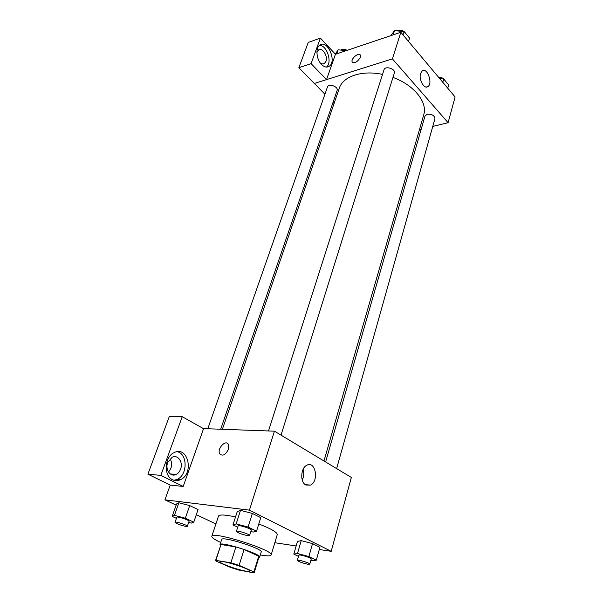 <?xml version="1.0" encoding="UTF-8"?>
<svg xmlns="http://www.w3.org/2000/svg" width="603" height="603" viewBox="0 0 603 603"><rect width="100%" height="100%" fill="white"/><g stroke="black" fill="none" stroke-linecap="round" stroke-linejoin="round"><path stroke-width="0.9" d="M245.346 571.056C236.497 569.496 218.957 563.081 219.959 561.74C219.839 559.275 251.398 569.224 249.891 571.177C249.68 571.614 248.165 571.576 245.346 571.056M253.923 571.885L239.112 565.358L230.866 562.787L215.61 560.345L216.093 561.137L230.881 567.574L238.803 570.039L253.727 572.85L254.247 572.526L253.923 571.885L258.71 556.222L244.087 549.499L239.112 565.358M215.61 560.345L221.015 544.517L215.964 560.074M244.087 549.499L235.894 546.951L221.015 544.517M258.71 556.222L259.011 556.931L254.247 572.526M258.815 557.587L259.644 557.127C261.815 554.142 219.959 540.944 220.02 544.63L220.442 545.489M220.02 544.63L221.685 539.512C221.67 535.698 263.421 548.858 261.22 551.979L259.644 557.127M235.894 546.951L230.866 562.787M220.728 542.466C214.6 539.64 211.63 537.597 211.819 536.316C211.683 530.565 274.553 550.388 271.131 555.016C270.641 556.087 267.513 556.147 261.755 555.197L260.315 554.948M211.819 536.316L218.505 516.1C219.469 514.412 225.145 514.691 235.532 516.937M258.785 523.962C271.109 528.748 277.259 532.306 277.259 534.62L271.131 555.016M319.289 549.514L331.205 551.33L249.423 510.146L164.936 499.842L176.144 505.141M196.314 514.676L215.912 523.939M274.825 542.715L296.148 545.979M188.664 522.417L191.287 523.118L193.767 522.153L198.055 509.588L189.704 505.593L178.857 502.759L176.558 503.95L172.179 516.387L176.415 518.339M250.856 531.484L253.117 532.08L256.554 531.153L260.745 517.645L252.356 513.432L240.499 510.364L237.273 511.548L232.962 524.919L237.733 527.203M310.869 560.27L312.407 560.684L316.326 560.157L319.899 547.32L312.527 543.62L301.214 540.635L297.475 541.396L293.789 554.104L298.5 556.365M228.409 449.356C225.552 454.971 222.658 456.471 219.726 453.855C216.703 448.994 225.741 439.082 228.356 444.403L228.409 449.356C225.56 454.971 222.665 456.471 219.726 453.855L219.726 453.855C216.703 448.994 225.748 439.09 228.356 444.411M183.214 486.448L160.82 475.39L182.234 416.711L203.558 428.688L183.214 486.448L170.219 485.098L164.936 499.842M331.205 551.33L351.353 477.463L274.448 431.175L249.423 510.146M274.448 431.175L203.415 428.605M172.586 479.732C163.36 475.85 164.529 456.592 174.154 452.597C188.023 445.263 194.498 473.83 180.365 479.732C177.712 480.93 175.111 480.93 172.586 479.732M173.966 480.274L177.086 479.415C187.752 475.126 187.767 453.795 177.161 451.692M167.717 462.524L172.141 457.255C177.795 454.217 183.372 462.109 180.606 469.089C179.649 471.652 178.141 473.438 176.084 474.455C170.498 477.44 164.883 469.526 167.717 462.524M170.031 458.785C171.765 461.581 172.066 464.747 170.92 468.275L168.523 472.096M182.234 416.711L169.353 416.409L147.893 474.177L160.82 475.39M170.219 485.098L147.893 474.177M305.834 485.016C299.91 482.189 300.656 467.868 306.821 465.23C315.482 460.36 319.296 481.217 310.477 485.106L305.834 485.016M302.261 480.026C303.882 476.543 304.168 472.971 303.128 469.3M222.371 429.291L339.323 88.166C342.926 76.415 361.89 69.895 382.543 74.403M392.975 77.418C414.186 85.053 427.829 102.42 423.736 114.781L323.969 460.978M336.625 468.599L434.936 118.701C434.522 115.474 431.936 113.997 427.18 114.253L424.987 116.017L325.612 461.973M207.779 428.763L327.474 86.922C328.545 83.086 338.675 86.749 337.137 90.42L220.69 429.23M268.508 430.964L384.021 69.775C385.106 65.463 395.93 68.893 394.347 73.046L281.013 435.132M334.062 103.528L333.007 102.45M324.919 94.219L314.351 83.448M419.454 129.637L421.188 129.223M432.773 126.411L448.082 122.703L392.41 58.868L326.517 79.619L311.088 63.624L320.404 38.095L335.441 54.278L326.532 79.573M326.517 79.619L314.299 83.463L298.847 67.724L308.239 42.444L320.404 38.095M316.914 52.559L318.542 49.981C322.266 47.026 328.122 56.117 325.937 61.385L324.452 63.466C323.17 64.265 321.753 64.076 320.208 62.885M326.419 67.076C332.585 62.787 326.999 45.082 319.5 45.346M321.474 64.423C316.296 59.343 315.346 47.788 319.869 45.059C327.512 39.218 337.16 61.581 329.155 66.315C326.773 67.747 324.21 67.114 321.474 64.423M311.088 63.624L298.847 67.724M448.082 122.703L455.107 96.955L400.829 32.291L335.441 54.278M420.577 73.445L422.228 70.875C427.233 67.023 433.135 83.516 427.896 86.591C424.21 89.576 418.512 79.445 420.577 73.445M400.829 32.291L392.41 58.868M360.353 57.285C357.489 62.064 354.76 63.609 352.175 61.936C350.569 58.71 359.222 51.745 360.436 55.295L360.353 57.285M360.172 54.873C358.227 52.333 350.682 59.019 352.175 61.936L352.446 62.358M447.75 88.196L448.662 84.933L443.725 79.031L439.67 78.563M443.725 79.031L442.806 82.302M438.667 77.372C442.014 77.357 444.207 78.518 445.24 80.847M408.533 41.464L409.565 38.132L404.116 31.605L394.52 30.625L390.925 35.622M394.52 30.625L393.156 34.868M404.116 31.605L403.06 34.944M397.121 30.889C401.01 29.479 403.995 30.497 406.075 33.956M346.16 50.675L338.117 49.793L335.313 54.149M338.117 49.793L336.685 53.863M340.718 50.079C342.451 48.933 344.592 49.024 347.132 50.35M316.326 560.157L308.879 556.546L297.505 553.494L293.789 554.104M297.347 560.375L298.824 555.227C298.839 553.976 311.864 557.941 311.223 559.004L309.769 564.159L307.583 564.189C302.05 562.953 298.643 561.679 297.347 560.375C297.347 559.162 310.402 563.142 309.769 564.159M319.899 547.32L312.527 543.62L301.214 540.635L297.505 553.494M301.214 540.635L297.475 541.396M312.527 543.62L308.879 556.546M256.554 531.153L248.067 527.037L236.157 523.894L232.962 524.919M236.406 531.356L238.14 525.937C238.215 524.527 252.039 528.891 251.293 530.09L249.597 535.524L247.584 535.63C241.63 534.333 237.899 532.909 236.406 531.356C236.466 529.984 250.328 534.364 249.597 535.524M260.745 517.645L252.356 513.432L240.499 510.364L236.157 523.894M240.499 510.364L237.273 511.548M252.356 513.432L248.067 527.037M193.767 522.153L185.332 518.233L174.44 515.339L172.179 516.387M175.036 522.288L176.8 517.253C176.883 516.025 189.772 520.231 189.063 521.256L187.329 526.298L185.739 526.381C180.154 525.123 176.581 523.766 175.036 522.288C175.104 521.098 188.023 525.311 187.329 526.298M198.055 509.588L189.704 505.593L178.857 502.759L174.44 515.339M178.857 502.759L176.558 503.95M189.704 505.593L185.332 518.233M180.365 479.732L177.086 479.415M170.234 473.928L176.084 474.455M310.477 485.106L305.246 484.639M322.974 63.956L324.452 63.466M329.155 66.315L326.826 67.076M427.896 86.591L426.306 87.028"/></g></svg>
